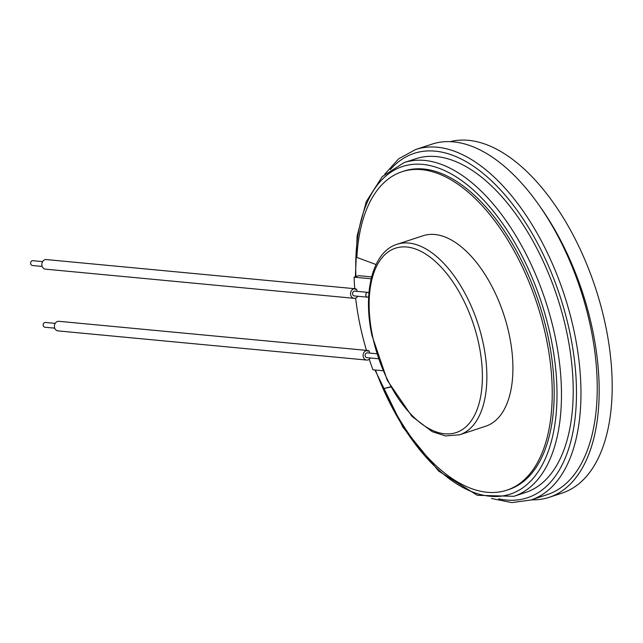 <?xml version="1.0" encoding="UTF-8"?>
<svg xmlns="http://www.w3.org/2000/svg" width="643" height="643" viewBox="0 0 643 643"><rect width="100%" height="100%" fill="white"/><g stroke="black" fill="none" stroke-linecap="round" stroke-linejoin="round"><path stroke-width="0.96" d="M42.165 266.419L32.391 265.495A2.403 2.009 -84.6 0 1 32.849 260.704L42.615 261.629M357.789 296.246A4.814 4.011 -84.6 0 1 355.499 298.159A4.814 4.011 -84.6 0 1 354.108 298.32L45.396 269.144A4.814 4.011 -84.6 0 1 41.859 263.976A4.814 4.011 -84.6 0 1 46.304 259.563L355.008 288.731A4.814 4.011 -84.6 0 1 356.664 289.35L354.783 289.165M370.352 357.99A4.814 4.011 -84.6 0 1 366.671 360.064A4.814 4.011 -84.6 0 1 363.126 354.896A4.814 4.011 -84.6 0 1 367.571 350.475A4.814 4.011 -84.6 0 1 369.227 351.086L369.629 353.087M366.614 350.845L369.227 351.086M366.671 360.064L57.958 330.888A4.814 4.011 -84.6 0 1 54.398 326.556A4.814 4.011 -84.6 0 1 57.468 321.468A4.814 4.011 -84.6 0 1 58.867 321.307L367.571 350.475M369.259 359.244A167.63 86.99 -108.2 0 0 372.94 369.789L382.89 370.73M355.651 298.103A167.63 86.99 -108.2 0 0 366.47 350.371M371.14 278.781L354.1 277.173A167.63 86.99 -108.2 0 0 354.743 288.707M354.1 277.173L358.657 275.67L371.606 276.892M354.108 298.32A4.814 4.011 -84.6 0 1 350.564 293.152A4.814 4.011 -84.6 0 1 355.008 288.731M357.066 291.343L356.664 289.35M390.767 387.03L383.558 388.613A167.63 86.99 -108.2 0 0 506.805 490.199A167.63 86.99 -108.2 0 0 537.042 303.777A167.63 86.99 -108.2 0 0 402.02 171.729A167.63 86.99 -108.2 0 0 356.865 257.409L376.034 264.538M397.028 244.3L423.078 235.732A100.26 52.027 71.8 0 1 503.831 314.708A100.26 52.027 71.8 0 1 485.746 426.205L459.697 434.772L445.575 435.946L432.184 431.67L411.898 416.302L387.287 380.351L371.855 335.132C362.507 291.175 373.053 251.453 397.028 244.3A100.26 52.027 71.8 0 1 477.781 323.276A100.26 52.027 71.8 0 1 459.697 434.772M506.805 490.199L508.766 489.556A167.63 86.99 -108.2 0 0 538.995 303.134A167.63 86.99 -108.2 0 0 403.973 171.086L402.02 171.729M383.558 388.613L390.663 386.837M547.241 494.628A184.477 95.727 -108.2 0 0 580.516 289.471A184.477 95.727 -108.2 0 0 431.927 144.161L415.643 149.514A184.477 95.727 71.8 0 1 574.738 334.336A184.477 95.727 71.8 0 1 530.957 499.989L547.241 494.628M513.878 496.316L525.596 492.466A175.652 91.145 -108.2 0 0 567.279 334.738A175.652 91.145 -108.2 0 0 415.796 158.757L404.069 162.607A175.652 91.145 71.8 0 1 555.552 338.596A175.652 91.145 71.8 0 1 513.878 496.316L477.331 495.295L438.679 471.094L402.976 427.314L374.957 369.974M539.389 205.696A184.453 95.711 71.8 0 1 599.035 382.022A184.453 95.711 71.8 0 1 549.178 497.328L562.207 493.044A184.453 95.711 -108.2 0 0 596.479 291.03A184.453 95.711 -108.2 0 0 450.172 141.661M549.178 497.328A184.453 95.711 71.8 0 1 531.407 499.836M54.727 328.163L44.954 327.239A2.403 2.009 -84.6 0 1 45.412 322.448L55.177 323.373M368.961 292.774A2.403 2.009 95.4 0 0 365.795 294.59A2.403 2.009 95.4 0 0 368.672 296.897M368.013 292.38L354.783 291.134A2.403 2.009 95.4 0 0 354.333 295.925L367.563 297.17M376.669 353.754L367.346 352.87A2.403 2.009 95.4 0 0 366.896 357.669L378.309 358.746M372.393 335.349A97.053 50.363 -108.2 0 0 468.892 423.793A97.053 50.363 -108.2 0 0 435.986 262.039A97.053 50.363 -108.2 0 0 372.393 335.349M498.646 498.847A181.27 94.063 -108.2 0 0 570.365 335.027A181.27 94.063 -108.2 0 0 390.325 169.623M375.472 370.022A172.445 89.481 -108.2 0 0 503.702 495.769A172.445 89.481 -108.2 0 0 551.188 339.279A172.445 89.481 -108.2 0 0 435.946 167.188A172.445 89.481 -108.2 0 0 355.941 276.562M530.957 499.989L511.86 502.593L491.445 498.494M384.739 174.181L398.732 158.757L415.643 149.514M355.386 276.747L357.138 235.836L366.269 201.661L382.247 176.616L404.069 162.607"/></g></svg>
